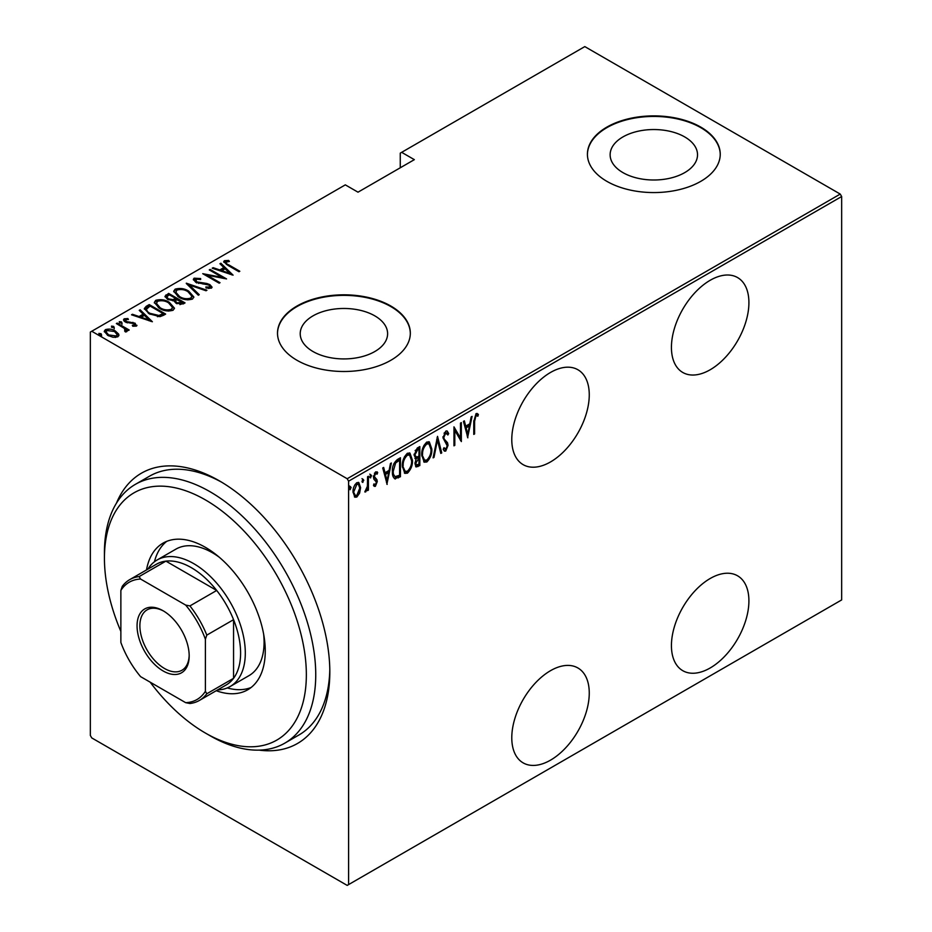 <?xml version="1.0" encoding="UTF-8"?>
<svg xmlns="http://www.w3.org/2000/svg" width="932" height="932" viewBox="0 0 932 932"><rect width="100%" height="100%" fill="white"/><g stroke="black" fill="none" stroke-linecap="round" stroke-linejoin="round"><path stroke-width="1.4" d="M116.477 503.129A156.052 90.101 60 0 1 219.474 480.912L219.474 480.912A156.052 90.101 60 0 1 329.823 672.042A156.052 90.101 60 0 1 259.084 750.12M150.18 682.189A142.771 82.435 -120 0 0 205.39 733.041A142.771 82.435 -120 0 0 306.348 674.745A142.771 82.435 -120 0 0 205.39 499.89A142.771 82.435 -120 0 0 104.431 558.175L104.431 552.758A149.411 86.268 60 0 1 135.373 484.349A149.411 86.268 60 0 1 210.084 491.758A149.411 86.268 60 0 1 307.7 623.415A149.411 86.268 60 0 1 284.796 743.154L298.881 735.022A149.411 86.268 -120 0 0 329.8 669.281M550.521 372.462A54.79 31.63 120 0 0 514.732 420.74A54.79 31.63 120 0 0 523.132 464.649A54.79 31.63 120 0 0 550.521 461.934A54.79 31.63 120 0 0 586.31 413.657A54.79 31.63 120 0 0 577.91 369.748A54.79 31.63 120 0 0 550.521 372.462M710.172 280.287A54.79 31.63 120 0 0 674.384 328.565A54.79 31.63 120 0 0 682.783 372.474A54.79 31.63 120 0 0 710.172 369.759A54.79 31.63 120 0 0 745.961 321.482A54.79 31.63 120 0 0 737.573 277.573A54.79 31.63 120 0 0 710.172 280.287M710.172 578.504A54.79 31.63 120 0 0 674.384 626.782A54.79 31.63 120 0 0 682.783 670.691A54.79 31.63 120 0 0 710.172 667.976A54.79 31.63 120 0 0 745.961 619.698A54.79 31.63 120 0 0 737.573 575.801A54.79 31.63 120 0 0 710.172 578.504M550.521 670.679A54.79 31.63 120 0 0 514.732 718.968A54.79 31.63 120 0 0 523.132 762.865A54.79 31.63 120 0 0 550.521 760.151A54.79 31.63 120 0 0 586.31 711.873A54.79 31.63 120 0 0 577.91 667.976A54.79 31.63 120 0 0 550.521 670.679M313.012 351.539A43.699 25.222 0 0 0 360.637 357.003A43.699 25.222 0 0 0 387.607 333.703A43.699 25.222 0 0 0 374.804 315.855A43.699 25.222 0 0 0 327.19 310.391A43.699 25.222 0 0 0 300.221 333.703A43.699 25.222 0 0 0 313.012 351.539M622.926 172.606A43.699 25.222 0 0 0 670.551 178.082A43.699 25.222 0 0 0 697.52 154.77A43.699 25.222 0 0 0 684.729 136.934A43.699 25.222 0 0 0 637.104 131.459A43.699 25.222 0 0 0 610.134 154.77A43.699 25.222 0 0 0 622.926 172.606M606.872 181.344A66.405 38.34 0 0 0 679.242 189.65A66.405 38.34 0 0 0 720.238 154.223A66.405 38.34 0 0 0 700.782 127.113A66.405 38.34 0 0 0 628.413 118.807A66.405 38.34 0 0 0 587.416 154.223A66.405 38.34 0 0 0 606.872 181.344M720.238 154.502A66.405 38.34 0 0 0 700.782 127.661A66.405 38.34 0 0 0 628.634 119.296A66.405 38.34 0 0 0 587.428 154.502M296.959 360.265A66.405 38.34 0 0 0 369.328 368.583A66.405 38.34 0 0 0 410.325 333.155A66.405 38.34 0 0 0 390.869 306.046A66.405 38.34 0 0 0 318.499 297.739A66.405 38.34 0 0 0 277.503 333.155A66.405 38.34 0 0 0 296.959 360.265M410.313 333.423A66.405 38.34 0 0 0 390.869 306.593A66.405 38.34 0 0 0 318.721 298.228A66.405 38.34 0 0 0 277.503 333.423M348.603 884.584L347.193 885.4L91.755 737.923L90.346 735.476L90.346 332.072L91.755 331.256L347.193 478.733L840.245 194.077L841.654 196.524L841.654 599.928L348.603 884.584L348.603 481.18L347.193 478.733M359.612 493.145L356.816 497.059L354.859 497.199L353.03 492.026C352.855 488.485 354.113 485.374 356.816 482.694L358.797 482.531L360.614 487.646L359.612 493.145L358.832 492.702M368.42 476.252L368.42 490.115L367.569 490.605L367.569 488.566L365.67 491.945L364.831 491.956L367.394 486.259L367.569 476.741L368.42 476.252M375.549 484.524L374.443 485.793L375.375 486.341L373.476 485.467L374.058 483.941L375.41 484.617L376.423 482.17L373.814 479.036L373.476 477.091L375.608 471.86L377.681 472.536L377.111 474.155L375.631 473.549L374.315 476.532L376.936 479.665L377.262 481.611L375.375 486.341L374.303 486.329M374.058 483.941L375.41 484.617M376.178 481.052L374.781 480.05M377.017 471.802L377.681 472.536L376.749 471.988L376.248 473.386M377.111 474.155L374.396 473.223M373.371 475.996L373.627 477.172L375.98 478.675M399.502 475.332L399.502 476.194L394.434 478.431L395.378 478.978C393.176 477.848 392.197 475.402 392.43 471.627C392.034 466.874 393.7 462.831 397.416 459.511L400.445 457.763L400.445 476.741L394.62 478.733M414.915 458.404L416.068 458.975L414.134 455.235L417.221 448.071L419.831 446.568L419.831 465.546L416.08 466.979L414.985 463.647L416.068 458.975L415.322 458.754M437.527 436.351L441.745 452.894L440.824 453.43L437.423 440.067L434.021 457.356L433.1 457.88L437.527 436.351M460.49 423.093L461.34 422.604L461.34 441.582L454.804 430.398L454.804 445.356L453.966 445.834L453.966 426.856L460.49 438.017L460.49 423.093M474.609 421.287L474.609 433.916L473.771 434.405L473.771 421.59L476.042 413.622L478.407 414.449L477.883 416.208L475.984 415.614L474.609 421.287L473.771 420.81M477.883 416.208L475.984 415.614M841.654 196.524L348.603 481.18M467.864 437.807L463.437 421.392L464.357 420.856L465.709 426.157L469.81 423.792L471.161 416.93L472.081 416.394L467.584 437.644M445.764 431.108L447.197 431.027L448.688 433.566L447.873 434.999L445.741 433.065L443.842 437.376L444.191 439.042L447.523 442.723L448.059 445.298L445.729 451.076L444.482 451.135L443.213 449.317L444.005 447.698L445.834 449.073L447.22 445.869L443.003 437.83L445.764 431.108M444.809 432.518L446.661 433.042L444.809 432.518L444.051 433.217M443.725 448.269L445.834 449.073M431.831 449.038C432.122 453.849 430.456 458.16 426.844 461.981L424.211 462.179L421.718 454.967C421.439 450.156 423.116 445.857 426.763 442.071L429.326 441.896L431.831 449.038L430.968 448.537M412.457 460.233C412.736 465.045 411.07 469.355 407.459 473.176L404.826 473.363L402.333 466.163C402.053 461.352 403.731 457.053 407.377 453.267L409.94 453.092L412.457 460.233L411.583 459.732M387.164 484.407L382.737 467.981L383.658 467.445L385.009 472.757L389.11 470.38L390.461 463.519L391.382 462.994L386.885 484.232M369.969 477.394L370.726 477.836L369.887 476.741L370.726 474.668L371.577 475.763L370.295 477.86M362.175 481.891L362.932 482.333L362.094 481.238L362.932 479.165L363.783 480.26L362.501 482.357M349.535 489.195L350.292 489.626L349.453 488.543L350.292 486.469L351.131 487.564L349.85 489.661M840.245 194.077L584.807 46.6L400.259 153.139L400.259 167.783M118.632 334.064L118.923 335.194L117.828 336.825L113.063 337.291L107.786 335.404L104.267 331.279L105.386 329.648C109.067 328.647 112.388 329.101 115.37 331.023L118.632 334.064L118.842 335.706M117.199 323.078L129.199 330.01L128.36 330.499L126.589 329.474L126.67 331.722L125.424 331.967L124.62 330.953L125.68 330.208L125.342 331.862L124.34 328.379L116.349 323.567L117.199 323.078L117.199 324.045M127.195 330.86L126.67 331.722M125.669 319.641L126.286 321.517L135.117 323.206L136.387 326.107L132.763 326.223L132.321 325.291L135.222 324.802L135.222 325.897L134.336 323.73L125.505 322.041C123.63 321.074 123.187 320.002 124.177 318.802L127.882 318.546L128.418 319.513L125.669 319.641L125.272 321.319M123.537 319.758L124.177 318.802L124.177 319.886L126.216 319.455M136.946 325.28L136.387 326.107M146.196 306.337L149.225 304.589L165.651 314.072L163.683 315.214L160.001 316.659L149.225 313.828L144.32 308.574L146.196 306.337L146.196 307.42L149.225 305.673L149.225 304.589M168.61 293.394L185.037 302.888L183.196 303.948L176.125 303.331L173.713 300.687L167.585 299.37L164.964 296.341L168.61 293.394L169.356 294.908M186.307 283.177L206.951 290.236L206.03 290.761L189.371 285.064L199.238 294.687L198.318 295.223L186.307 283.503M209.269 269.919L210.119 269.43L226.546 278.913L207.067 275.208L220.022 282.687L219.171 283.177L202.745 273.682L222.2 277.375L209.269 269.919M226.022 261.706C225.73 262.999 226.686 264.071 228.888 264.944L239.827 271.259L238.976 271.736L227.886 265.329L223.703 261.682L224.402 260.692L228.655 260.424L229.412 261.449L225.672 262.241L226.383 264.443M91.755 331.256L345.318 184.862L358.005 192.178L414.344 159.652L401.669 152.335M233.082 275.15L212.216 268.218L213.137 267.682L219.754 269.942L223.855 267.577L219.94 263.756L220.861 263.22L233.082 275.15M195.79 279.157L196.675 281.86L206.822 283.479L209.863 284.61L212.053 287.114L211.366 288.174L206.065 288.023L205.844 286.974L209.793 287.138L209.083 285.134L195.813 282.338L193.332 279.355L194.112 278.179L200.648 278.563L200.648 279.518L195.79 279.157L195.184 281.173M209.793 287.138L209.793 288.221L209.793 287.138M188.765 291.168L193.833 296.959L192.481 299.079C187.367 300.407 182.788 299.731 178.723 297.052L173.713 291.238L175.123 289.141C180.179 287.86 184.734 288.524 188.765 291.168L188.765 292.17M169.379 302.352L174.447 308.154L173.096 310.263C167.981 311.603 163.403 310.927 159.337 308.236L154.328 302.422L155.737 300.337C160.805 299.044 165.348 299.72 169.379 302.352L169.379 303.366M152.382 321.738L131.517 314.806L132.437 314.27L139.054 316.542L143.155 314.166L139.241 310.344L140.161 309.82L152.382 321.738M121.51 321.924L122.045 323.194L119.832 322.891L119.296 321.622L121.51 321.924L122.045 324.278M113.716 326.421L114.24 327.703L112.026 327.4L111.502 326.118L113.716 326.421L114.24 328.786M101.075 333.726L101.6 334.996L99.386 334.693L98.862 333.411L101.075 333.726L101.6 336.079M221.851 482.31A149.411 86.268 -120 0 0 149.47 476.217L135.373 484.349M223.855 262.265L224.402 260.692M224.402 261.776L228.655 261.508M228.655 261.426L228.655 260.424M213.137 268.533L213.137 267.682M219.754 270.793L219.754 269.942M220.022 270.874L223.855 268.661L223.855 267.577M220.639 264.432L220.861 263.22M220.861 264.315L231.672 274.858M221.874 270.664L229.808 273.379L225.113 268.8L221.874 270.664L221.874 271.515M229.808 274.218L229.808 273.379M210.119 270.408L210.119 269.43M222.2 277.491L224.053 278.563M207.067 276.187L207.067 275.208M205.203 275.115L207.067 275.476M222.2 278.202L222.2 277.375M193.437 279.938L194.112 278.179M194.112 279.262L197.409 278.889M200.648 279.507L200.648 278.563M195.79 280.241L196.675 282.944M196.675 282.78L196.675 281.86M198.632 283.456L198.632 282.594M206.822 284.353L206.822 283.479M209.805 285.67L209.863 284.61M209.863 285.693L211.925 287.639M208.488 288.489L209.793 288.221M187.495 284.668L189.371 285.309M198.539 295.095L189.371 286.147L189.371 285.064M189.546 292.73L193.774 297.483M173.771 291.809L175.123 289.141M175.123 290.236L179.468 289.421M179.573 297.518L179.573 296.562C182.87 298.706 186.598 299.23 190.745 298.124L191.91 296.26L187.926 291.658C184.641 289.526 180.948 289.002 176.847 290.097L175.612 293.079L177.989 296.609M187.693 299.894L190.745 299.207L191.91 296.26M190.745 299.207L190.745 298.124M175.612 291.996L179.573 296.562M175.554 298.496L177.15 299.417M182.509 302.504L184.105 303.424M165.081 296.9L166.001 294.896M166.001 295.98L168.61 294.477M172.676 300.78L175.554 299.463L175.554 298.38L169.449 294.85L168.203 295.572L166.875 296.993L168.424 298.881L173.026 299.615L175.554 298.38M166.875 296.993L167.62 299.393M179.958 304.636L182.509 303.483L182.509 302.399L176.672 299.685L175.414 301.024L176.94 302.83L182.509 302.399M175.414 301.024L176.113 303.319M181.356 304.147L181.356 303.063M176.94 303.75L176.94 302.83M173.026 300.698L173.026 299.615M168.424 299.813L168.424 298.881M170.16 303.914L174.389 308.678M154.386 303.005L155.737 300.337M155.737 301.42L160.083 300.605M160.188 308.702L160.188 307.758C163.496 309.902 167.212 310.414 171.36 309.319L172.525 307.455L168.541 302.842C165.255 300.721 161.562 300.197 157.461 301.292L156.226 304.275L158.615 307.793M168.308 311.09L171.36 310.403L172.525 307.455M171.36 310.403L171.36 309.319M156.226 303.191L160.188 307.758M149.225 305.673L149.97 306.104M163.123 313.7L164.719 314.62M144.402 309.156L146.196 307.42M157.438 316.694L162.436 315.074L163.123 313.583L150.064 306.046L146.347 309.308L148.409 313.338M158.941 316.554L158.941 315.47L163.123 313.583M150.075 314.305L150.075 313.35L158.941 315.47M146.534 308.574C146.266 310.461 147.454 312.057 150.075 313.35M132.437 315.121L132.437 314.27M139.054 317.381L139.054 316.542M139.322 317.474L143.155 315.249L143.155 314.166M139.94 311.032L140.161 309.82M140.161 310.904L150.972 321.447M141.175 317.264L149.108 319.967L144.413 315.389L141.175 317.264L141.175 318.103M149.108 320.818L149.108 319.967M127.882 319.443L127.882 318.546M125.669 320.725L126.286 322.6M126.286 322.437L126.286 321.517M127.684 322.903L127.684 322.041M130.026 323.136L130.026 322.111M132.927 323.229L132.927 322.332M134.919 324.185L135.117 323.206M135.117 324.289L136.783 325.781M119.296 322.705L121.51 323.008M123.746 327.947L126.589 329.59M127.055 331.361L126.589 329.474M111.502 327.202L113.716 327.505M104.349 331.85L105.386 329.648M105.386 330.732L108.089 330.079M118.632 335.147L115.37 332.107L115.37 331.023M108.613 335.858L108.613 334.914L116.349 335.974L117.187 334.704L114.519 331.512L106.865 330.499L105.98 332.922L107.46 335.205M115.16 337.466L116.349 337.058L117.187 334.704M116.349 337.058L116.349 335.974M105.98 331.839L108.613 334.914M98.862 334.506L101.075 334.809M473.771 433.427L474.609 433.916M477.021 413.424L478.407 414.449M477.464 413.913L476.963 415.614M476.951 415.672L475.681 414.973M463.658 421.264L464.765 425.621L465.709 426.157M469.553 423.943L469.169 425.866M467.549 434.091L467.177 436.025M469.378 425.982L468.447 425.446L465.196 427.31L466.827 433.671L467.759 434.219L469.378 425.982L466.14 427.858L467.759 434.219M465.196 427.31L466.14 427.858M460.396 437.958L460.396 440.335M453.966 429.908L454.804 430.398M453.966 444.867L454.804 445.356M453.966 427.543L460.49 438.017M446.708 430.864L448.688 433.566M447.756 433.019L447.325 433.776M443.038 436.91L443.842 437.376M442.91 436.828L444.191 439.042M443.248 438.494L447.523 442.723M446.579 442.187L447.115 444.762L448.059 445.298M446.277 448.711L444.797 450.529L445.729 451.076M444.797 450.529L444.04 450.738M437.073 437.714L440.801 452.346L441.745 452.894M436.689 439.648L437.423 440.067M433.287 456.925L434.021 457.356M428.837 457.857L425.901 461.445L426.844 461.981M425.901 461.445L423.745 461.841M428.848 441.686L430.875 447.675M421.742 454.012L424.561 460.14L426.798 460.058C429.803 456.983 431.201 453.476 430.992 449.539L428.965 443.865L428.021 443.317L425.854 443.457L423.862 445.531M421.742 455.818L424.561 460.14M425.854 443.457L426.798 444.005C423.757 447.034 422.347 450.529 422.569 454.49M428.965 443.865L426.798 444.005M418.887 447.115L418.887 448.944M418.887 456.109L418.887 457.95M418.887 464.136L419.831 465.546M418.887 464.998L417.047 466.07L417.979 466.606M417.047 466.07L415.649 466.559M414.041 454.21L415.707 456.645M414.169 454.292L416.651 457.181L418.981 456.063L418.981 449.003L418.049 448.455L415.124 450.575M414.985 463.588L416.429 464.998L418.981 464.089L418.981 458.008L415.823 463.122L416.429 464.998M418.981 458.008L418.049 457.461L416.022 458.952M415.02 462.656L415.823 463.122M417.466 457.787L418.41 458.334M414.915 456.505L416.651 457.181M416.79 449.177L417.734 449.725L414.985 454.758M418.981 449.003L417.734 449.725M409.451 469.052L406.515 472.629L407.459 473.176M406.515 472.629L404.372 473.037M409.463 452.882L411.49 458.859M402.356 465.208L405.175 471.336L407.412 471.254C410.418 468.167 411.816 464.66 411.606 460.723L409.579 455.049L408.635 454.513L406.48 454.653L404.476 456.715M402.356 467.014L405.175 471.336M406.48 454.653L407.412 455.189C404.372 458.229 402.962 461.724 403.183 465.674M409.579 455.049L407.412 455.189M399.502 458.299L399.502 460.14M399.502 476.194L400.445 476.741M397.533 477.335L398.465 477.871M392.454 472.64L395.017 476.671L399.595 475.273L399.595 460.198L395.646 462.959L393.281 471.149C393.071 474.283 393.945 476.194 395.879 476.893M399.595 460.198L398.663 459.651L397.521 460.303L393.921 463.565M392.454 470.672L393.281 471.149M394.714 462.412L395.646 462.959M382.959 467.852L384.066 472.209L385.009 472.757M388.854 470.532L388.469 472.454M386.85 480.679L386.465 482.625M388.679 472.582L387.747 472.035L384.497 473.91L386.128 480.26L387.06 480.807L388.679 472.582L385.44 474.446L387.06 480.807M384.497 473.91L385.44 474.446M374.443 485.793L373.849 485.945M375.235 480.516L374.186 479.689L375.235 480.516M376.167 473.607L374.687 473.002M373.534 476.077L374.315 476.532M373.627 477.172L376.936 479.665M375.992 479.13L376.33 481.075L377.262 481.611M369.794 474.132L371.577 475.763M370.633 475.227L369.794 477.289M367.476 485.432L367.476 488.508M367.569 489.638L368.42 490.115M366.987 488.228L367.569 488.566M365.798 490.174L365.053 491.164M364.948 491.537L365.67 491.945M362 478.629L363.783 480.26M362.839 479.724L362 481.786M357.748 494.543L355.884 496.511L356.816 497.059M355.884 496.511L354.405 496.838M358.319 482.357L359.67 486.725M359.729 487.133L360.614 487.646M353.065 491.059L355.313 495.44L356.828 495.346L359.775 488.123L358.424 484.302L355.884 483.859L354.917 484.698M353.042 492.422L355.313 495.44M355.884 483.859L356.828 484.395L353.88 491.525M358.424 484.302L356.828 484.395M349.349 485.922L351.131 487.564M350.199 487.017L349.349 489.09M210.084 735.744L205.39 733.041L210.084 735.744A149.411 86.268 60 0 0 284.796 743.154M219.241 557.208A73.046 42.173 -120 0 0 212.438 552.758A73.046 42.173 -120 0 0 175.903 549.134L157.124 559.981A73.046 42.173 60 0 1 193.646 563.592A73.046 42.173 60 0 1 241.376 627.97A73.046 42.173 60 0 1 230.169 686.5A73.046 42.173 60 0 1 217.622 689.913M166.723 541.352A84.672 48.883 -120 0 0 154.432 561.786M146.51 569.941A84.672 48.883 60 0 1 163.053 543.135A84.672 48.883 60 0 1 205.39 547.329A84.672 48.883 60 0 1 260.704 621.947A84.672 48.883 60 0 1 247.726 689.785A84.672 48.883 60 0 1 216.236 690.717M104.431 558.175A142.771 82.435 -120 0 0 120.869 631.418M227.257 687.933A84.672 48.883 -120 0 0 251.092 687.501M230.169 686.5L248.96 675.653A73.046 42.173 -120 0 0 263.639 634.098M163.123 670.958A36.861 21.285 60 0 1 137.062 625.815A36.861 21.285 60 0 1 163.123 610.775L163.123 610.775A36.861 21.285 60 0 1 189.184 655.907A36.861 21.285 60 0 1 163.123 670.958M163.846 611.194A34.868 20.131 -120 0 0 147.105 609.854A34.868 20.131 -120 0 0 141.757 637.791A34.868 20.131 -120 0 0 164.533 668.512A34.868 20.131 -120 0 0 181.973 670.236A34.868 20.131 -120 0 0 189.184 655.079M205.39 691.288L206.799 693.769A69.725 40.262 60 0 1 199.401 700.433L226.161 684.985A69.725 40.262 -120 0 0 233.559 678.321A69.725 40.262 -120 0 0 233.559 619.675A69.725 40.262 -120 0 0 216.702 590.457A69.725 40.262 -120 0 0 191.305 567.658A69.725 40.262 -120 0 0 165.908 561.134A69.725 40.262 -120 0 0 156.436 564.21L129.676 579.657A69.725 40.262 60 0 1 139.136 576.582L140.592 579.052A67.733 39.109 -120 0 0 120.869 590.434L120.869 642.486A67.733 39.109 -120 0 0 140.592 676.644L185.666 702.67A67.733 39.109 -120 0 0 205.39 691.288L205.39 639.236A67.733 39.109 -120 0 0 185.666 605.078L140.592 579.052M185.666 605.078L189.93 605.917L216.702 590.457L165.908 561.134L139.136 576.582M147.897 569.137A73.046 42.173 60 0 1 157.124 559.981M206.799 693.769L233.559 678.321L233.559 619.675L206.799 635.123L205.39 639.236M199.401 700.433A69.725 40.262 60 0 1 189.93 703.509L185.666 702.67M120.869 590.434L122.278 586.321A69.725 40.262 60 0 1 129.676 579.657M189.93 605.917A69.725 40.262 60 0 1 206.799 635.123M228.888 265.911L228.888 264.944M203.001 284.062L203.001 283.107M174.995 299.789L174.995 298.706M162.436 315.074L162.436 313.991M444.995 440.521L445.939 441.057M397.521 460.303L398.465 460.851M477.242 415.765L476.299 415.229M374.687 484.605L373.744 484.069M376.493 473.526L375.549 472.978M375.177 478.267L374.245 477.72"/></g></svg>
